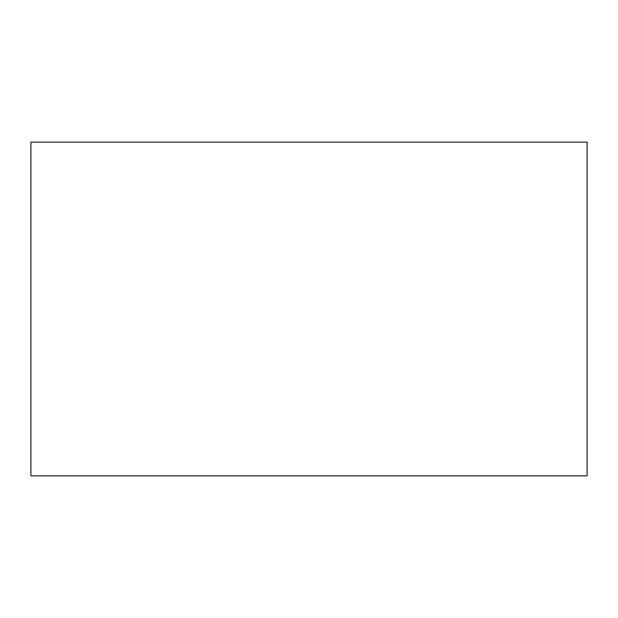 <?xml version="1.0" encoding="UTF-8"?>
<svg xmlns="http://www.w3.org/2000/svg" width="618" height="618" viewBox="0 0 618 618"><rect width="100%" height="100%" fill="white"/><g stroke="black" fill="none" stroke-linecap="round" stroke-linejoin="round"><path stroke-width="0.93" d="M30.9 142.14L30.9 475.86L587.1 475.86L587.1 142.14L30.9 142.14L30.9 475.86L587.1 475.86L587.1 142.14L30.9 142.14"/></g></svg>
